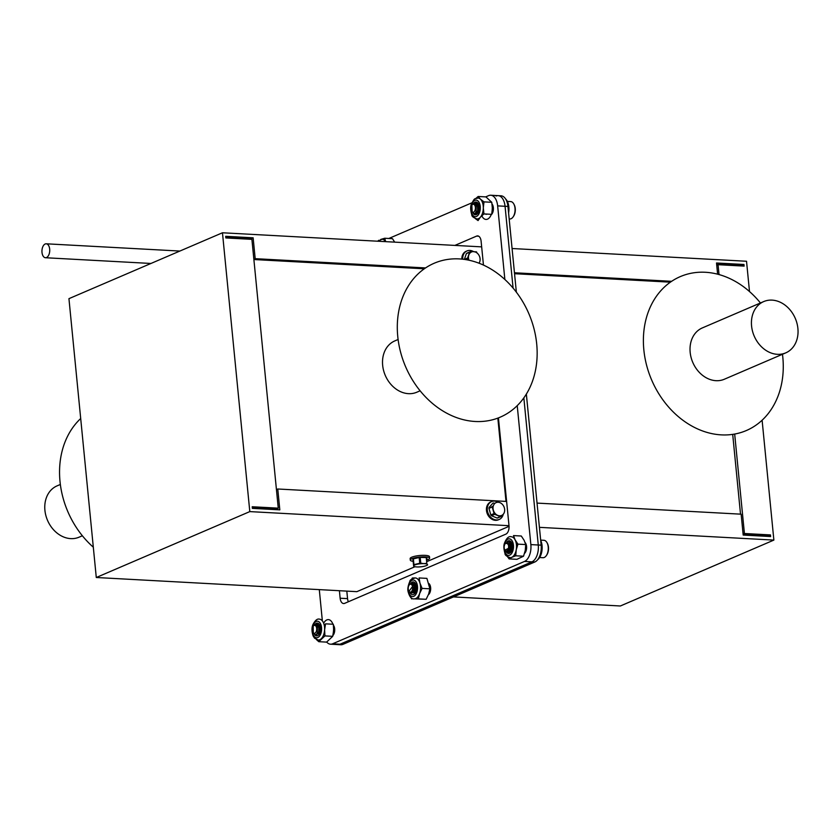 <?xml version="1.0" encoding="UTF-8"?>
<svg xmlns="http://www.w3.org/2000/svg" width="840" height="840" viewBox="0 0 840 840"><rect width="100%" height="100%" fill="white"/><g stroke="black" fill="none" stroke-linecap="round" stroke-linejoin="round"><path stroke-width="1.26" d="M342.919 644.375A13.954 7.76 93.1 0 1 340.83 644.763L337.932 644.606A13.954 7.76 -86.9 0 0 340.022 644.217A13.954 7.76 93.1 0 1 337.932 644.606L330.519 644.196A13.954 7.76 -86.9 0 0 332.608 643.808L342.919 644.375L534.817 562.002L531.919 561.845L340.022 644.217L531.919 561.845A13.954 7.76 -86.9 0 0 538.272 545.002A13.954 7.76 93.1 0 1 531.919 561.845L524.506 561.446A13.954 7.76 -86.9 0 0 530.859 544.603L541.159 545.16A13.954 7.76 93.1 0 1 534.817 562.002M496.052 196.035A13.954 7.76 -86.9 0 1 498.141 195.647A13.954 7.76 93.1 0 1 505.06 206.283A13.954 7.76 -86.9 0 0 498.141 195.647L501.039 195.804A13.954 7.76 93.1 0 1 507.948 206.441L516.359 292.183M526.355 394.118L541.159 545.16M507.948 206.441L505.06 206.283L513.082 288.078L505.06 206.283L497.648 205.884A13.954 7.76 -86.9 0 0 490.728 195.237A13.954 7.76 -86.9 0 0 488.639 195.626L485.699 196.886M523.845 397.897L538.272 545.002L523.845 397.897M743.096 534.072L744.419 533.505L770.48 534.923L770.637 536.55L743.19 535.059L741.143 514.185L537.043 503.097M743.127 534.366L768.558 535.742L770.48 534.923M716.74 265.272L718.064 264.695L719.029 274.575M734.675 434.06L744.419 533.505M732.7 434.375L740.523 514.154M717.612 274.197L716.52 262.993L743.967 264.484L744.125 266.112L718.064 264.695M514.458 272.769L671.654 281.316M514.553 273.704L670.404 282.167M453.485 596.915L620.351 605.986L773.871 540.089L762.111 420.231M539.417 527.341L773.871 540.089M749.5 291.554L746.529 261.261L512.075 248.514M743.967 264.484L742.046 265.314L742.109 266.007M768.558 535.742L768.631 536.434M742.046 265.314L716.604 263.928M252.294 507.675L276.35 508.988L278.26 508.158L251.906 239.358L225.845 237.941L225.687 236.313L253.134 237.804L255.181 258.668L425.544 267.928M506.625 501.438L277.767 488.995L279.815 509.859L252.368 508.368L252.21 506.751L278.26 508.158M253.859 259.245L255.181 258.668M253.89 259.529L424.294 268.79M481.667 246.866L222.464 232.775L68.943 298.662L96.285 577.5L356.864 591.665L414.96 566.727M222.464 232.775L249.805 511.602L96.285 577.5M420.326 558.684A4.946 1.092 -5.6 0 1 419.307 558.779M509.05 526.344L426.647 561.708M249.805 511.602L509.009 525.693M276.444 489.573L277.767 488.995M277.673 508.421L277.798 509.754M251.286 239.327L251.223 238.634L253.134 237.804M493.259 506.142A4.946 3.959 66.8 0 0 491.274 507.37M497.837 418.131L505.995 501.406M251.223 238.634L225.782 237.248M413.564 560.742A7.781 1.712 -5.6 0 1 413.133 560.626L412.902 559.125A7.781 1.712 -5.6 0 1 413.375 558.873L419.181 557.529A7.781 1.712 -5.6 0 1 420.21 557.424L426.248 557.582A7.781 1.712 -5.6 0 1 426.783 557.718L427.014 559.22A7.781 1.712 -5.6 0 1 426.542 559.472L426.437 559.493M420.21 557.424L420.767 563.178L423.822 563.619L426.804 563.336L426.248 557.582M427.497 564.585A6.983 1.544 -5.6 0 1 426.709 565.436A6.983 1.544 -5.6 0 1 424.231 566.255A6.983 1.544 -5.6 0 1 417.291 566.958A6.983 1.544 -5.6 0 1 414.561 566.622A6.983 1.544 -5.6 0 1 413.616 565.981A6.983 1.544 -5.6 0 1 416.882 564.312A6.983 1.544 -5.6 0 1 423.822 563.619A6.983 1.544 -5.6 0 1 427.497 564.585L427.581 564.974A7.781 1.712 -5.6 0 1 427.371 565.089A7.781 1.712 -5.6 0 1 427.098 565.215M414.236 566.517A7.781 1.712 -5.6 0 1 413.837 566.412A7.781 1.712 -5.6 0 1 413.7 566.37L412.902 559.125M413.133 560.626L413.543 564.827M413.459 564.869A7.781 1.712 -5.6 0 1 413.942 564.627L419.748 563.283L419.181 557.529M420.536 560.837A7.781 1.712 -5.6 0 1 419.717 560.921L419.517 560.91M419.717 560.921L419.99 563.798M420.578 561.267A9.713 2.142 -5.6 0 1 419.759 561.341M413.112 561.33A9.713 2.142 -5.6 0 1 410.288 560.123A9.713 2.142 -5.6 0 1 419.748 557.036A9.713 2.142 -5.6 0 1 429.629 558.222A9.713 2.142 -5.6 0 1 426.5 560.154M420.431 559.734A9.713 2.142 -5.6 0 1 419.412 559.828M410.288 560.123L410.141 558.59A9.713 2.142 -5.6 0 1 419.601 555.513A9.713 2.142 -5.6 0 1 429.481 556.7L429.629 558.222M426.899 558.453A9.713 2.142 -5.6 0 1 426.353 558.621M413.375 558.873L413.942 564.627M500.346 516.642L497.091 518.038A7.781 6.237 -113.2 0 0 497.9 517.87L501.155 516.474A7.781 6.237 -113.2 0 1 500.346 516.642L494.707 514.322L491.453 515.718A7.781 6.237 -113.2 0 1 490.812 514.952L488.954 508.368A7.781 6.237 -113.2 0 1 489.111 507.433L492.891 503.171A7.781 6.237 -113.2 0 1 493.7 503.003L494.812 503.454M490.812 514.952L494.067 513.555L492.209 506.971L488.954 508.368M494.707 514.322A7.781 6.237 -113.2 0 1 494.067 513.555M503.265 514.227A9.713 7.781 -113.2 0 1 501.512 517.787A9.713 7.781 -113.2 0 1 499.223 519.446A9.713 7.781 -113.2 0 1 488.24 513.587A9.713 7.781 -113.2 0 1 491.558 501.596A9.713 7.781 -113.2 0 1 498.131 502.257M499.223 519.446L498.362 519.813A9.713 7.781 -113.2 0 1 487.379 513.965A9.713 7.781 -113.2 0 1 490.697 501.963L491.558 501.596M497.091 518.038L491.453 515.718M494.466 503.811A6.983 5.586 -113.2 0 1 504.368 507.885A6.983 5.586 -113.2 0 1 497.731 515.393A6.983 5.586 -113.2 0 1 494.466 503.811M468.993 260.232A6.983 5.586 -113.2 0 1 468.815 255.035A6.983 5.586 -113.2 0 1 473.308 251.601L475.251 251.958M475.933 251.664A7.781 6.237 -113.2 0 1 476.742 252.158L476.175 252.399M469.613 252.21L466.358 253.617L464.363 259.403L467.607 258.017L469.613 252.21A7.781 6.237 -113.2 0 1 470.274 251.706L473.308 251.601A6.983 5.586 -113.2 0 1 479.241 255.78A6.983 5.586 -113.2 0 1 478.989 263.204M468.647 260.148L467.754 259.014L466.19 259.686M467.754 259.014A7.781 6.237 -113.2 0 1 467.607 258.017M462.735 259.203A9.713 7.781 -113.2 0 1 466.988 250.94A9.713 7.781 -113.2 0 1 473.54 251.601M461.843 259.109A9.713 7.781 -113.2 0 1 466.116 251.317L466.988 250.94M466.358 253.617A7.781 6.237 -113.2 0 1 467.019 253.113L467.544 253.103M467.019 253.113L470.274 251.706M93.314 547.197A83.748 67.095 -113.2 0 1 80.692 418.53M82.362 535.773L79.076 537.18A27.919 22.365 -113.2 0 1 47.523 520.349A27.919 22.365 -113.2 0 1 57.057 485.877L60.343 484.47M536.707 343.98A83.748 67.095 -113.2 0 1 439.383 408.713A83.748 67.095 -113.2 0 1 425.576 267.918A83.748 67.095 -113.2 0 1 536.707 343.98M420.105 390.81L416.829 392.217A27.919 22.365 -113.2 0 1 385.266 375.385A27.919 22.365 -113.2 0 1 394.8 340.914L398.087 339.497M763.728 301.57L702.324 327.925A27.919 22.365 66.8 0 0 692.779 362.407A27.919 22.365 66.8 0 0 724.343 379.239L785.747 352.874A27.919 22.365 66.8 0 0 798 333.354A27.919 22.365 66.8 0 0 787.385 307.083A27.919 22.365 66.8 0 0 763.728 301.57A27.919 22.365 66.8 0 0 754.183 336.042A27.919 22.365 66.8 0 0 785.747 352.874M760.452 302.978A83.748 67.095 66.8 0 0 652.46 302.673A83.748 67.095 66.8 0 0 693.242 426.794A83.748 67.095 66.8 0 0 783.111 371.983A83.748 67.095 66.8 0 0 782.471 354.281M316.712 629.444A4.001 2.226 -86.9 0 0 315.578 625.748A4.001 2.226 -86.9 0 0 313.163 626.304A4.001 2.226 -86.9 0 0 312.27 629.255A4.001 2.226 -86.9 0 0 312.837 632.236A4.001 2.226 -86.9 0 0 315.2 633.034A4.001 2.226 -86.9 0 0 316.712 629.444M314.223 625.118L316.229 624.13L318.864 626.903L318.832 632.216L316.386 634.767L315.599 634.494M315.945 624.918L317.678 624.215M316.827 625.632L317.352 625.034M317.562 627.029L318.538 625.38M318.707 632.803L319.326 626.42M324.513 626.798L324.796 627.732M319.82 630.336L319.904 629.349M324.145 624.792L325.091 624.614L324.125 624.719L325.164 625.496M325.08 625.947L324.345 625.706L325.29 624.928M324.755 627.553L324.44 626.241M333.68 629.444L333.449 632.541M333.501 625.601L333.984 626.125M333.648 627.512L334.12 626.692M314.622 624.897L316.407 624.141L319.043 626.913L319.011 632.226L316.459 634.767M316.071 624.981L317.846 624.225M316.932 625.758L317.562 625.013M317.646 627.291L318.654 625.475M318.728 632.205L319.127 627.291M324.104 624.614L325.195 625.327M324.377 625.874L325.258 625.054M333.68 628.288L333.302 633.528M333.669 627.9L334.246 626.787M313.163 626.304L313.31 633.098A5.303 2.951 93.1 0 1 313.268 632.993M313.047 632.594L314.423 633.528M317.394 626.587L317.373 632.52M318.098 633.727A4.494 2.499 93.1 0 0 319.788 627.869A4.494 2.499 93.1 0 0 316.586 625.359L319.2 627.501L319.221 631.68L316.827 633.528M317.079 625.989L318.549 625.391M318.276 633.601L317.405 632.468M317.656 627.323L318.917 625.769M318.969 632.803L319.473 626.745M324.502 626.766L324.839 627.407M324.44 626.273L325.091 625.895M333.68 628.309L333.806 634.137M333.575 626.325L334.268 626.829M333.669 627.995L334.331 627.05M334.457 632.258L334.698 629.118M314.8 633.486A4.169 2.321 93.1 0 1 313.1 632.667L312.837 632.236M323.663 623.259A10.469 5.827 93.1 0 1 332.892 624.236M326.592 642.117L332.714 636.332L333.648 630.336L333.333 624.256L325.542 623.837L324.608 629.843A10.469 5.827 93.1 0 1 321.237 638.768A10.469 5.827 93.1 0 1 318.213 640.038L314.591 638.211L313.12 635.933C311.661 631.312 311.608 627.501 312.974 624.498C315.147 620.361 317.279 618.576 319.358 619.133A10.469 5.827 93.1 0 1 324.608 629.843L324.923 635.912L318.791 641.687L326.592 642.117M314.528 634.421A6.394 3.56 -86.9 0 0 319.893 632.814A6.394 3.56 -86.9 0 0 319.389 624.509A6.394 3.56 -86.9 0 0 314.685 624.876M324.923 635.912L332.714 636.332M318.791 641.687L316.428 639.587M408.44 590.174A4.001 2.226 -86.9 0 0 408.786 591.045A4.001 2.226 -86.9 0 0 411.695 591.297A4.001 2.226 -86.9 0 0 412.44 586.163A4.001 2.226 -86.9 0 0 409.112 585.123A4.001 2.226 -86.9 0 0 408.44 590.174M410.886 584.01L412.146 584.577L413.427 588.189L412.325 591.864M411.632 584.251L413.522 584.577M414.089 585.27L414.876 588.263L413.826 591.896L412.052 592.221M412.314 584.892L413.228 584.273M413.584 584.188L414.855 584.567M414.057 592.536L412.713 591.161M412.955 586.204L413.794 584.934M413.921 584.819L414.666 584.356M414.603 592.043L413.847 588.494L415.191 585.071M415.401 590.625L415.727 586.656M429.923 584.924L429.471 585.49L430.637 587.727M429.66 590.31L429.975 592.452L428.915 593.303L429.251 593.817M429.377 585.071L429.986 585.06M429.587 593.271L429.062 592.809M429.555 585.984L430.143 585.449M430.101 592.137L429.744 589.806M429.881 588.599L430.511 586.793M409.437 584.692L412.451 583.086A5.303 2.951 93.1 0 1 414.173 585.564C412.724 583.118 411.075 582.918 409.227 584.955A4.169 2.321 93.1 0 1 410.97 584.031L411.495 583.538M414.173 585.564L414.603 588.21L413.196 592.82L410.508 592.883M412.377 583.065L414.488 583.695L416.042 588.294L414.645 592.904L411.663 592.567M413.228 592.809L412.587 591.433M414.341 592.316L413.753 588.525L414.981 584.724M415.306 590.877L415.663 586.351M429.356 584.934L430.521 589.082L428.642 594.111L429.891 588.819L426.899 578.382L419.108 577.952L419.969 583.139A10.469 5.827 93.1 0 1 420.567 588.368A10.469 5.827 93.1 0 1 419.601 593.597A10.469 5.827 93.1 0 1 414.362 598.857L426.153 599.298L428.642 594.09M429.849 588.221L430.427 586.425M410.97 584.031L412.892 586.005L408.975 591.35M410.225 592.799A6.394 3.56 -86.9 0 0 415.118 593.061A6.394 3.56 -86.9 0 0 415.853 584.304A6.394 3.56 -86.9 0 0 411.044 583.118M411.621 598.909L410.897 597.387M414.582 588.798L415.81 588.861M414.362 598.857A10.469 5.827 93.1 0 1 414.173 598.857C411.673 599.308 409.7 597.072 408.251 592.158C407.39 589.586 407.904 586.016 409.794 581.469C409.815 580.041 411.653 578.865 415.306 577.941A10.469 5.827 93.1 0 1 419.969 583.139L422.1 588.399L419.601 593.597L418.352 598.868L414.362 598.857M411.684 579.212L412.367 577.994L415.107 577.941A10.469 5.827 93.1 0 1 415.306 577.941M422.1 588.399L429.891 588.819M418.352 598.868L426.153 599.298M413.343 583.842A4.494 2.499 93.1 0 1 415.853 588.304A4.494 2.499 93.1 0 1 411.999 592.274M412.072 584.609A4.494 2.499 93.1 0 1 412.619 584.115M539.616 557.519L542.945 557.707A8.726 4.851 -86.9 0 0 546.315 555.639A8.726 4.851 -86.9 0 0 548.026 551.26A8.726 4.851 -86.9 0 0 547.019 542.703A8.726 4.851 -86.9 0 0 543.889 540.288L540.666 540.11M547.197 543.05A7.854 4.368 93.1 0 1 547.375 543.365A7.854 4.368 93.1 0 1 548.289 551.072A7.854 4.368 93.1 0 1 546.746 555.02A7.854 4.368 93.1 0 1 546.525 555.313M504.273 545.948A4.001 2.226 -86.9 0 0 504.745 549.864A4.001 2.226 -86.9 0 0 508.494 548.016A4.001 2.226 -86.9 0 0 507.707 543.606A4.001 2.226 -86.9 0 0 505.06 543.932A4.001 2.226 -86.9 0 0 504.273 545.948M505.06 543.932L505.565 543.218L510.122 544.351A5.303 2.951 93.1 0 1 510.269 548.415L509.544 550.799L507.497 552.352L506.111 551.481A6.394 3.56 -86.9 0 0 511.046 551.912A6.394 3.56 -86.9 0 0 511.781 543.06A6.394 3.56 -86.9 0 0 506.888 542.062M507.938 541.947L509.523 541.978L511.707 545.748L510.983 550.872L508.945 552.437M508.998 551.628L508.337 550.19M510.163 551.24L509.786 550.274M511.14 549.958L511.539 544.876M516.169 542.945L517.409 545.559M515.991 542.188L516.59 542.304M524.906 552.038L525.956 550.914L526.47 546.872L525.735 544.866L526.187 546.536L524.748 552.647M525.83 551.502L525.431 549.413M525.693 546.683L526.082 545.517M510.122 544.351L509.723 550.809L507.675 552.363L506.331 551.544M508.882 541.811L509.702 541.989L511.886 545.759L511.171 550.883L509.124 552.437M509.177 551.628L508.452 549.958L510.006 551.355M509.187 544.194L508.798 544.803M510.29 551.135L509.943 545.874M511.256 549.686L511.592 545.244M511.602 545.202L511.245 549.717M516.117 542.724L517.514 545.255M525.672 544.351L526.365 546.546L525.641 551.67L524.685 552.856M510.269 548.415C510.185 545.076 509.072 543.218 506.919 542.84L509.093 545.926L508.578 549.969L506.394 550.966M511.067 543.764L510.258 544.919L510.027 550.043L507.769 550.988M509.418 542.986L511.203 543.995M509.775 543.553L510.562 543.123M510.468 550.956L509.596 548.352L509.911 545.779M516.295 543.596L517.493 545.307M516.264 543.459L517.461 543.522M516.432 544.582L517.534 543.606M516.968 546.903L517.482 545.349M525.504 552.143L524.969 551.775M525.966 551.176L525.504 548.867M525.651 547.365L526.407 545.37M506.919 542.84A4.169 2.321 93.1 0 1 508.431 544.362L508.956 548.121L504.893 550.116M537.621 559.755A12.212 6.793 -86.9 0 0 540.698 540.383M508.127 550.547L510.699 550.683M514.794 554.127L515.33 555.093A10.469 5.827 93.1 0 0 515.739 555.797L523.541 556.216L525.263 550.421L525.725 544.562L524.139 540.32L521.293 536.014L513.503 535.584L515.088 539.826L517.933 544.142L516.212 549.938L515.75 555.797L511.812 557.319A10.469 5.827 93.1 0 1 510.122 557.666C506.594 556.364 504.893 554.999 505.019 553.571C503.632 548.835 503.507 545.234 504.641 542.766C506.625 538.041 508.83 536.046 511.256 536.76A10.469 5.827 93.1 0 1 515.088 539.826A10.469 5.827 93.1 0 1 516.212 549.938A10.469 5.827 93.1 0 1 514.521 554.621A10.469 5.827 93.1 0 1 511.812 557.319L509.124 558.904L507.591 556.794M516.789 547.491A5.303 2.951 93.1 0 1 517.335 544.908M515.687 555.817L515.33 555.093A10.469 5.827 93.1 0 1 514.857 554.033M517.933 544.142L525.725 544.562M509.124 558.904L516.926 559.335L523.541 556.216M511.371 544.373A4.494 2.499 93.1 0 1 510.941 550.316A4.494 2.499 93.1 0 1 507.822 550.946M509.177 218.957L509.733 218.988A8.726 4.851 -86.9 0 0 513.104 216.919A8.726 4.851 -86.9 0 0 513.807 203.984A8.726 4.851 -86.9 0 0 510.678 201.569L507.35 201.39M513.986 204.341A7.854 4.368 93.1 0 1 514.164 204.656A7.854 4.368 93.1 0 1 513.534 216.3A7.854 4.368 93.1 0 1 513.313 216.594M475.409 208.026A4.001 2.226 -86.9 0 0 474.191 204.593A4.001 2.226 -86.9 0 0 471.849 205.222A4.001 2.226 -86.9 0 0 470.946 208.509A4.001 2.226 -86.9 0 0 471.534 211.145A4.001 2.226 -86.9 0 0 473.981 211.89A4.001 2.226 -86.9 0 0 475.409 208.026M471.755 211.533L473.12 212.436M476.112 205.527L476.091 211.428M476.826 212.615A4.494 2.499 93.1 0 0 478.475 206.766A4.494 2.499 93.1 0 0 475.293 204.267L477.792 206.105L478.023 210.273L476.238 212.594L475.545 212.447M475.797 204.897L477.246 204.309L476.269 205.936M476.973 212.51L476.112 211.386M476.364 206.231L477.614 204.687M477.666 211.701L478.17 205.674M492.334 207.081L492.082 212.163M492.198 205.202L492.944 205.716M492.219 205.401L492.744 205.202M492.503 213.035L492.062 212.321M492.334 206.997L493.028 205.989M493.154 211.113L493.395 208.089M472.983 203.973L474.642 203.049L477.435 205.433L477.666 210.735L475.325 213.675L474.327 213.423M474.663 203.826L476.091 203.133L479.062 206.031M477.813 213.224L476.774 213.749L475.377 213.171M475.545 204.54L476.07 203.941M476.48 212.793L475.976 211.691M477.488 211.964L478.023 205.359M484.586 213.959L483.651 214.137M486.034 214.032L484.418 213.948M486.455 214.284L485.867 214.022M492.366 208.11L492.198 211.302M492.104 204.424L492.639 204.971M492.282 213.454L491.988 212.814M492.314 206.535L492.881 205.538M493.08 211.439L493.364 207.711M471.849 205.222L472.175 212.321A5.303 2.951 93.1 0 1 472.08 212.153A5.303 2.951 93.1 0 1 471.965 211.942M473.687 212.331A4.169 2.321 93.1 0 1 471.944 211.785L471.534 211.145M508.589 212.94A12.212 6.793 -86.9 0 0 505.606 198.944M487.127 214.095A5.303 2.951 93.1 0 1 485.709 214.168M491.337 214.326A10.469 5.827 93.1 0 1 481.814 215.733M473.225 213.35A6.394 3.56 -86.9 0 0 478.748 211.25A6.394 3.56 -86.9 0 0 477.971 203.259A6.394 3.56 -86.9 0 0 473.382 203.774M483.924 213.916L480.365 217.224A10.469 5.827 93.1 0 1 476.91 218.946C473.382 217.644 471.681 216.279 471.807 214.851C470.431 210.105 470.295 206.535 471.408 204.152C474.957 197.39 474.138 199.185 478.044 198.041A10.469 5.827 93.1 0 1 480.428 199.143L483.966 201.873L483.315 207.858L483.924 213.916L491.715 214.347L492.366 208.352L491.757 202.293L485.94 196.907L478.139 196.476L480.428 199.143A10.469 5.827 93.1 0 1 483.315 207.858A10.469 5.827 93.1 0 1 480.365 217.224L478.055 220.584L475.398 218.621M483.966 201.873L491.757 202.293M475.892 198.418L478.139 196.476M394.653 242.13L392.501 238.686L384.709 238.256L385.655 241.553M377.864 241.048L378.714 240.303M377.717 241.206L382.095 239.232A10.469 5.827 93.1 0 0 380.741 239.442L384.709 238.256M382.095 239.232A10.469 5.827 93.1 0 1 385.55 241.637M42 252.41A6.983 3.885 -86.9 0 0 45.455 257.733A6.983 3.885 -86.9 0 0 49.718 250.971A6.983 3.885 -86.9 0 0 46.221 243.799A6.983 3.885 -86.9 0 0 42 252.41M524.506 561.446L332.608 643.808M326.687 642.044A13.954 7.76 -86.9 0 0 330.519 644.196M322.361 620.907L319.294 589.617M388.805 238.487L471.902 202.818M497.648 205.884L504.861 279.5M517.23 405.668L530.859 544.603M478.674 236.197L476.606 236.093A6.983 3.885 93.1 0 1 477.656 235.893A6.983 3.885 93.1 0 1 481.11 241.216L483.452 265.083M498.435 417.9L509.009 525.735A6.983 3.885 93.1 0 1 505.838 534.156L344.642 603.351A6.983 3.885 93.1 0 1 343.602 603.54A6.983 3.885 93.1 0 1 340.137 598.227L347.55 598.626L346.815 591.119M340.137 598.227L339.402 590.709M347.55 598.626A6.983 3.885 -86.9 0 0 348.38 601.745M454.902 245.406L476.606 236.093M333.459 625.244A6.174 3.433 93.1 0 1 334.677 628.803A6.174 3.433 93.1 0 1 332.923 635.471M525.137 542.598A6.174 3.433 93.1 0 1 526.575 546.441A6.174 3.433 93.1 0 1 524.528 553.392M492.051 204.026A6.174 3.433 93.1 0 1 493.364 207.722A6.174 3.433 93.1 0 1 491.736 214.242M429.009 583.601A6.174 3.433 93.1 0 1 430.626 587.622A6.174 3.433 93.1 0 1 428.421 594.71M312.554 627.596A8.284 4.609 93.1 0 1 313.205 625.17A8.284 4.609 93.1 0 1 320.596 623.91A8.284 4.609 93.1 0 1 318.717 636.93A8.284 4.609 93.1 0 1 312.375 630.882M408.503 586.415A8.284 4.609 93.1 0 1 413.753 580.073A8.284 4.609 93.1 0 1 417.543 588.273A8.284 4.609 93.1 0 1 413.018 596.547A8.284 4.609 93.1 0 1 408.324 589.691M504.452 545.234A8.284 4.609 93.1 0 1 511.392 539.879A8.284 4.609 93.1 0 1 511.917 552.972A8.284 4.609 93.1 0 1 507.181 555.009A8.284 4.609 93.1 0 1 504.273 548.51M471.24 206.514A8.284 4.609 93.1 0 1 471.671 204.708A8.284 4.609 93.1 0 1 479.115 202.493A8.284 4.609 93.1 0 1 477.53 215.733A8.284 4.609 93.1 0 1 471.062 209.79M379.743 241.322A8.284 4.609 93.1 0 1 380.583 241.364M426.709 565.436L427.371 565.089M414.561 566.622L413.837 566.412M408.786 591.045L409.143 591.696M409.112 585.123L409.679 584.304M547.375 543.365L547.019 542.703M546.746 555.02L546.315 555.639M504.745 549.864L505.04 550.4M514.164 204.656L513.807 203.984M513.534 216.3L513.104 216.919M179.855 251.055L46.221 243.799M150.948 263.466L45.455 257.733M498.141 195.647L490.728 195.237"/></g></svg>
